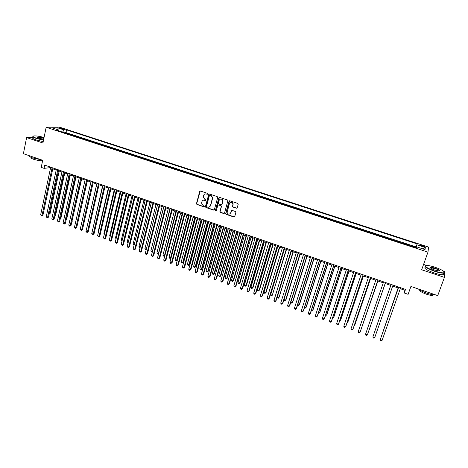 <?xml version="1.0" encoding="UTF-8"?>
<svg xmlns="http://www.w3.org/2000/svg" width="468" height="468" viewBox="0 0 468 468"><rect width="100%" height="100%" fill="white"/><g stroke="black" fill="none" stroke-linecap="round" stroke-linejoin="round"><path stroke-width="0.7" d="M207.71 193.945L207.382 193.319L200.52 191.038L199.696 191.494L196.449 203.697L196.934 204.469L203.755 206.78L204.346 206.359L203.124 205.546L201.568 203.147L201.907 201.696C202.381 200.439 203.264 199.953 204.551 200.24L205.44 200.538L206.031 200.105L204.803 199.298L203.241 196.923L203.592 195.443C204.066 194.173 204.949 193.682 206.236 193.968L207.131 194.267L207.71 193.945M422.464 245.443L420.124 244.975C419.714 245.179 420.445 245.612 422.317 246.279L424.657 246.747C425.061 246.542 424.33 246.109 422.464 245.443M236.369 208.213L237.223 207.757L238.194 204.317L237.721 203.41L229.905 200.813L229.057 201.269L225.634 213.724L226.126 214.362L233.895 216.994L234.749 216.544L235.93 212.103L235.439 211.513L232.099 210.389L231.25 210.846L230.677 212.893C229.308 214.713 228.115 214.555 227.097 212.419L229.396 203.674C230.712 201.848 231.906 201.977 232.982 204.042L232.532 206.493L233.023 207.096L236.937 208.149M32.976 137.346L26.623 137.563L23.4 153.685L42.687 160.29L41.219 167.374L44.056 168.351L44.729 165.134L405.528 289.411L404.264 292.991L408.114 294.325L410.922 286.434L437.732 295.618L444.419 277.384L444.407 272.926L443.875 273.113C442.061 273.312 439.013 272.721 434.725 271.335C427.407 268.65 424.388 266.772 425.675 265.701M26.623 137.563L42.916 143.015L46.157 127.278L427.968 252.135L421.662 269.767L444.419 277.384M217.696 197.49L217.228 196.595L209.541 194.039L208.71 194.495L205.434 206.622L205.897 207.505L213.531 210.097L214.367 209.641L217.696 197.49M219.679 197.408L227.43 199.988L227.922 200.608L224.511 213.08L223.669 213.531L220.369 212.413L219.878 211.747L221.259 206.593L220.791 205.698L218.603 204.961L217.766 205.417L216.356 210.541L215.432 210.378L218.837 197.87L219.679 197.408M444.407 272.914L444.407 272.464M444.401 272.101L444.401 271.346L443.284 270.978M415.865 247.607L415.964 247.326L411.419 245.84L411.343 246.127M408.301 245.133L403.884 243.378L403.79 243.658M400.778 242.676L396.39 240.932M393.284 240.224L388.844 238.774M385.837 237.791L381.438 236.352M378.431 235.369L374.072 233.947M371.065 232.965L366.754 231.555M363.741 230.572L359.477 229.18M356.464 228.197L352.24 226.81M349.227 225.828L345.045 224.459M342.032 223.476L337.89 222.124M334.877 221.142L330.777 219.802M327.77 218.813L323.704 217.485M320.697 216.503L316.672 215.192M313.659 214.204L309.681 212.905M306.669 211.922L302.726 210.635M299.719 209.652L295.811 208.371M292.804 207.388L288.937 206.125M285.93 205.142L282.099 203.89M279.092 202.907L275.301 201.673M272.294 200.69L268.544 199.462M265.537 198.479L261.817 197.262M258.81 196.279L255.136 195.08M252.129 194.097L248.485 192.91M245.478 191.927L241.874 190.745M238.867 189.762L235.299 188.598M232.292 187.615L228.758 186.463M225.751 185.48L222.253 184.334M219.246 183.351L215.783 182.222M212.782 181.239L209.348 180.116M206.347 179.139L202.954 178.027M199.947 177.044L196.589 175.945M193.588 174.968L190.26 173.88M187.258 172.897L183.959 171.82M180.964 170.843L177.7 169.773M174.699 168.796L171.469 167.737M168.474 166.76L165.274 165.713M162.279 164.736L159.114 163.701M156.119 162.724L152.983 161.7M149.988 160.717L146.888 159.705M143.892 158.728L140.821 157.722M137.826 156.745L134.784 155.75M131.795 154.773L128.782 153.791M125.793 152.814L122.815 151.837M119.826 150.86L116.877 149.9M113.888 148.923L110.969 147.97M107.979 146.993L105.089 146.045M102.106 145.068L99.239 144.138M96.256 143.161L93.424 142.237M90.441 141.26L87.639 140.341M84.655 139.37L81.882 138.464M78.899 137.487L76.155 136.592M73.172 135.615L69.75 134.497M60.296 128.443L64.561 129.384L62.455 128.413L59.43 127.881L60.296 128.443M46.157 127.278L59.494 127.144L428.589 247.098L427.968 252.135M415.964 247.326L417.117 243.898L66.573 129.905L64.145 129.946L62.513 132.134M417.117 243.898L416.918 244.799L425.336 247.537L425.032 249.584L416.473 246.794L416.263 247.736L56.236 130.081L58.769 130.04L52.463 127.98L57.915 127.916L64.145 129.946M75.459 136.363L76.208 136.34M81.198 138.241L81.935 138.212M86.966 140.125L87.692 140.09M92.763 142.02L93.483 141.979M98.59 143.922L99.298 143.881M104.452 145.84L105.148 145.794M110.337 147.765L111.027 147.712M116.257 149.696L116.936 149.643M122.212 151.644L122.873 151.585M128.191 153.598L128.846 153.533M134.205 155.563L134.848 155.493M140.248 157.535L140.88 157.464M146.326 159.524L146.946 159.448M152.433 161.519L153.048 161.437M158.576 163.525L159.179 163.443M164.754 165.543L165.339 165.456M170.96 167.573L171.54 167.48M177.202 169.615L177.764 169.515M183.479 171.662L184.029 171.563M189.786 173.722L190.324 173.616M196.127 175.798L196.659 175.687M202.504 177.881L203.024 177.764M208.915 179.975L209.424 179.852M215.362 182.081L215.853 181.958M221.844 184.199L222.323 184.07M228.366 186.334L228.829 186.194M234.918 188.475L235.369 188.335M241.506 190.628L241.95 190.482M248.134 192.793L248.561 192.641M254.797 194.969L255.212 194.811M261.495 197.157L261.899 196.999M268.234 199.362L268.62 199.192M275.008 201.573L275.383 201.404M281.824 203.802L282.181 203.621M288.674 206.043L289.019 205.856M295.565 208.295L295.893 208.102M302.492 210.559L302.808 210.36M309.465 212.835L309.763 212.636M416.064 246.888L65.994 132.596L64.836 132.625L68.234 133.737L67.48 133.754M426.734 265.479L423.575 264.426M400.275 288.697L404.896 290.289L404.264 292.991M44.056 168.351L49.544 167.737L50.515 168.071M52.755 168.843L56.201 170.03M58.436 170.802L61.911 172.002M64.139 172.774L67.655 173.985M69.878 174.751L73.423 175.974M75.646 176.74L79.227 177.975M81.444 178.741L85.059 179.987M87.27 180.747L90.921 182.011M93.132 182.772L96.817 184.041M99.017 184.801L102.744 186.083M104.937 186.843L108.699 188.142M110.887 188.896L114.689 190.207M116.871 190.956L120.703 192.278M122.885 193.032L126.758 194.366M128.934 195.115L132.842 196.466M135.012 197.215L138.955 198.572M141.12 199.321L145.109 200.696M147.262 201.439L151.287 202.825M153.44 203.568L157.505 204.972M159.652 205.709L163.753 207.125M165.894 207.862L170.036 209.295M172.171 210.027L176.354 211.472M178.483 212.203L182.707 213.665M184.825 214.397L189.095 215.865M191.207 216.596L195.513 218.082M197.625 218.808L201.971 220.305M204.071 221.031L208.465 222.546M210.559 223.265L214.993 224.798M217.082 225.517L221.557 227.062M223.64 227.776L228.156 229.338M230.233 230.051L234.796 231.625M236.861 232.339L241.47 233.93M243.53 234.638L248.18 236.246M250.234 236.948L254.931 238.569M256.979 239.277L261.717 240.915M263.759 241.617L268.544 243.266M270.574 243.968L275.412 245.636M277.43 246.332L282.315 248.017M284.328 248.707L289.259 250.409M291.266 251.1L296.244 252.819M298.239 253.51L303.264 255.241M305.253 255.926L310.331 257.675M312.308 258.359L317.433 260.126M319.404 260.805L324.581 262.589M326.541 263.268L331.765 265.069M333.719 265.742L338.996 267.561M340.938 268.234L346.267 270.071M348.204 270.738L353.58 272.592M355.505 273.259L360.933 275.131M362.852 275.792L368.334 277.682M370.241 278.337L375.781 280.25M377.676 280.905L383.269 282.83M385.152 283.479L390.792 285.427M392.687 286.083L398.344 288.031M49.725 166.86L49.544 167.737M405.241 289.312L404.896 290.289M65.994 132.596L66.573 129.905M59.097 131.017L58.769 130.04M416.473 246.794L416.134 247.695M415.97 247.642L416.918 244.799M58.09 129.817L57.915 127.916M425.336 247.537L422.955 248.912M207.511 194.22L205.13 193.916M203.399 200.193L205.832 200.485M200.275 191.002L196.695 203.621L197.18 204.387L204.159 206.721M209.272 194.004L205.645 206.698L206.136 207.423L214.075 210.033M209.997 195.22L209.418 195.542L206.534 206.189L206.862 206.809L207.798 207.125C209.085 207.423 209.968 206.938 210.454 205.674L212.513 197.765L210.939 195.536L209.845 195.197M209.26 207.078L210.454 205.674M210.231 195.15L211.173 195.466L212.747 197.689L210.688 205.592M218.293 204.937L221.019 205.616L221.51 206.271L220.1 211.659L220.592 212.32L224.236 213.461M219.387 197.379L215.678 210.144L216.187 210.793M222.674 201.462L222.739 200.79C221.738 198.613 220.551 198.45 219.17 200.292L218.369 203.346L218.866 204.013L221.054 204.75L221.896 204.294L222.961 200.714C222.633 199.274 221.785 198.713 220.422 199.029M221.592 204.697L221.896 204.294M222.897 201.386L222.119 204.212M230.601 202.422C231.929 202.065 232.789 202.574 233.193 203.96L232.748 206.411L233.239 207.008L236.58 208.131M229.77 214.011L230.677 212.893M231.748 210.366L230.894 212.8M229.583 200.784L225.857 213.636L226.348 214.274L234.48 216.918M49.269 213.648L50.099 213.461L59.179 171.06M50.099 213.461L49.152 214.186M52.118 167.684L42.05 215.298L40.663 214.789L50.702 167.193M52.942 167.965L42.962 215.093L42.05 215.298L41.74 215.888L40.663 214.789M42.962 215.093L41.74 215.888M44.05 137.487C39.897 136.358 36.586 135.831 34.117 135.895C32.116 136.176 32.971 136.978 36.674 138.306L43.536 139.996M43.489 140.224L36.522 138.505C33.386 137.411 32.245 136.633 33.093 136.176M43.694 139.242L38.955 138.224L37.159 137.159C38.218 136.843 40.312 137.142 43.442 138.06L43.904 138.218M43.852 138.452L43.296 138.253C40.722 137.481 38.791 137.165 37.493 137.311L37.288 137.469M41.33 159.828L32.567 157.915C29.858 156.95 28.653 156.177 28.952 155.587M42.641 160.536L42.57 160.559C40.558 160.91 37.563 160.477 33.585 159.266C31.28 158.43 30.49 157.81 31.227 157.412M43.196 141.64L36.229 139.926C32.959 138.774 31.859 137.984 32.941 137.539M435.047 267.24C431.625 266.128 428.945 265.537 426.991 265.473C423.932 266.076 426.535 267.942 434.807 271.071C439.785 272.651 442.939 273.172 444.261 272.622C444.67 271.381 441.599 269.586 435.047 267.24M434.988 268.176C439.124 269.732 440.435 270.668 438.908 270.984L434.871 270.094C431.584 268.907 430.057 268.012 430.291 267.409C430.952 267.14 432.52 267.392 434.988 268.176M439.317 270.954C439.376 270.346 437.902 269.51 434.907 268.439L430.349 267.871M435.573 294.881C433.625 295.033 430.706 294.46 426.816 293.167C422.937 291.792 420.118 290.4 418.363 288.984M433.38 294.805L432.836 295.349C431.519 295.571 429.331 295.173 426.284 294.167C421.545 292.383 419.351 290.973 419.691 289.938M443.711 273.564L443.29 274.704C441.476 274.915 438.428 274.324 434.146 272.938C426.547 270.118 423.604 268.217 425.318 267.228M430.285 267.79L430.595 267.86M444.419 272.148L444.261 272.622M54.879 215.625L55.575 215.461L64.765 172.984M55.575 215.461L54.768 216.134M60.518 217.614L61.08 217.474L70.381 174.921M61.08 217.474L60.43 218.018M66.193 219.603L66.614 219.498L76.021 176.869M66.614 219.498L66.123 219.907M71.891 221.604L81.695 178.823M72.171 221.528L71.85 221.803M57.81 169.644L47.625 217.351L46.227 216.836L56.388 169.153M58.623 169.925L48.52 217.134L47.625 217.351L47.303 217.936L46.227 216.836M48.52 217.134L47.303 217.936M63.537 171.616L53.223 219.404L51.819 218.889L62.104 171.118M64.332 171.891L54.112 219.188L53.223 219.404L52.896 219.995L51.819 218.889M54.112 219.188L52.896 219.995M69.287 173.599L58.845 221.475L57.435 220.954L67.848 173.101M70.071 173.868L59.728 221.253L58.845 221.475L58.512 222.06L57.435 220.954M59.728 221.253L58.512 222.06M75.067 175.588L64.502 223.558L63.086 223.037L73.622 175.09M75.839 175.851L65.368 223.324L64.163 224.137L63.086 223.037M65.368 223.324L64.163 224.137M77.624 223.61L87.393 180.794M80.882 177.588L70.188 225.646L68.761 225.12L79.425 177.085M81.643 177.852L71.042 225.412L69.837 226.231L68.761 225.12M71.042 225.412L69.837 226.231M86.726 179.601L75.898 227.746L74.47 227.22L85.258 179.098M87.469 179.858L76.746 227.506L75.541 228.331L74.47 227.22M76.746 227.506L75.541 228.331M96.73 184.012L86.89 227.442M92.594 181.625L81.643 229.858L80.203 229.332L91.125 181.116M93.331 181.876L82.479 229.612L81.28 230.437L80.203 229.332M82.479 229.612L81.28 230.437M102.521 186.007L92.693 229.566M92.641 229.782L92.477 229.484M98.502 183.661L87.417 231.982L85.972 231.449L97.022 183.152M99.222 183.906L88.241 231.73L87.042 232.561L85.972 231.449M88.241 231.73L87.042 232.561M108.348 188.019L98.186 231.572L98.532 231.695M98.444 232.058L98.186 231.572M104.434 185.702L93.22 234.117L91.763 233.579L102.948 185.193M105.148 185.948L94.033 233.86L92.839 234.696L91.763 233.579M94.033 233.86L92.839 234.696M114.198 190.037L103.919 233.667L104.393 233.842M104.276 234.339L103.919 233.667M110.401 187.756L99.052 236.258L97.59 235.72L108.909 187.241M111.097 187.996L99.854 235.995L98.66 236.837L97.59 235.72M99.854 235.995L98.66 236.837M120.083 192.067L109.682 235.778L110.296 236.001M110.144 236.638L109.682 235.778M116.403 189.827L104.914 238.417L103.446 237.873L114.9 189.306M117.082 190.061L105.704 238.148L104.516 238.99L103.446 237.873M105.704 238.148L104.516 238.99M125.997 194.103L115.479 237.896L116.222 238.171M116.064 238.826L115.479 237.896M122.429 191.903L110.805 240.581L109.331 240.037L120.919 191.383M123.102 192.132L111.583 240.306L110.401 241.16L109.331 240.037M111.583 240.306L110.401 241.16M131.941 196.156L121.3 240.025L122.183 240.347M122.019 241.008L121.3 240.025M128.495 193.992L116.731 242.763L115.251 242.213L126.974 193.465M129.15 194.214L117.497 242.482L116.321 243.337L115.251 242.213M117.497 242.482L116.321 243.337M137.92 198.216L127.156 242.167L128.173 242.541M128.01 243.202L127.156 242.167M134.585 196.086L122.686 244.951L121.194 244.401L133.058 195.565M135.229 196.308L123.441 244.665L122.265 245.524L121.194 244.401M123.441 244.665L122.265 245.524M143.928 200.286L133.041 244.319L134.193 244.741M134.029 245.402L133.041 244.319M140.716 198.198L128.677 247.151L127.173 246.601L139.177 197.671M141.342 198.414L129.414 246.858L128.244 247.724L127.173 246.601M129.414 246.858L128.244 247.724M149.965 202.369L138.955 246.484L140.248 246.958M140.102 247.549L139.405 247.373L138.955 246.484M146.876 200.322L134.69 249.368L133.187 248.812L145.332 199.789M147.49 200.532L135.422 249.07L134.257 249.935L133.187 248.812M135.422 249.07L134.257 249.935M156.037 204.463L144.899 248.66L146.332 249.181M146.215 249.649L145.349 249.549L144.899 248.66M146.303 249.315L145.946 249.766M153.065 202.457L140.745 251.591L139.23 251.035L151.515 201.919M153.668 202.662L141.459 251.287L140.295 252.158L139.23 251.035M141.459 251.287L140.295 252.158M162.139 206.569L150.871 250.842L152.369 251.392L163.671 207.096M152.392 251.661L151.322 251.731L150.871 250.842M151.919 251.954L152.469 251.351M159.296 204.598L146.823 253.826L145.302 253.264L157.734 204.06M159.88 204.803L147.531 253.516L146.373 254.393L145.759 254.171L145.302 253.264M147.531 253.516L146.373 254.393M168.275 208.687L156.879 253.042L158.389 253.592L169.814 209.219M158.599 253.679L157.927 254.153L157.324 253.931L156.879 253.042M157.927 254.153L158.658 253.469M165.555 206.757L152.942 256.078L151.41 255.51L163.987 206.212M166.128 206.955L153.633 255.762L152.474 256.645L151.41 255.51M153.633 255.762L152.474 256.645M174.447 210.811L162.917 255.247L164.432 255.803L175.991 211.349M164.847 255.698L163.964 256.365L162.917 255.247M163.964 256.365L164.876 255.592M171.85 208.921L159.085 258.336L157.546 257.769L170.27 208.383M172.405 209.114L159.769 258.014L158.617 258.903L157.997 258.675L157.546 257.769M159.769 258.014L158.617 258.903M180.648 212.952L168.989 257.47L170.51 258.026L182.204 213.49M170.03 258.582L171.13 257.722L170.03 258.582L168.989 257.47M178.179 211.103L165.268 260.606L163.718 260.038L176.594 210.559M178.723 211.29L165.935 260.278L164.789 261.173L164.169 260.945L163.718 260.038M165.935 260.278L164.789 261.173M186.878 215.104L175.09 259.699L176.623 260.261L177.249 259.939L188.949 215.818M177.249 259.939L176.132 260.816L176.623 260.261L188.446 215.643M176.132 260.816L175.523 260.594L175.09 259.699M184.538 213.297L171.481 262.893L169.925 262.32L182.947 212.747M185.071 213.478L172.136 262.56L170.99 263.455L170.37 263.227L169.925 262.32M172.136 262.56L170.99 263.455M193.149 217.263L181.221 261.945L182.76 262.507L183.38 262.179L195.209 217.977M183.38 262.179L182.268 263.063L182.76 262.507L194.717 217.807M182.268 263.063L181.654 262.84L181.221 261.945M200.123 191.032L199.906 191.435M190.938 215.496L177.729 265.192L176.161 264.613L189.335 214.947M191.453 215.678L178.366 264.847L177.226 265.754L176.606 265.52L176.161 264.613M178.366 264.847L177.226 265.754M199.45 219.439L187.393 264.204L188.937 264.765L189.54 264.432L201.503 220.147M189.54 264.432L188.434 265.321L188.937 264.765L201.029 219.983M188.434 265.321L187.814 265.093L187.393 264.204M197.373 217.714L184.006 267.497L182.432 266.918L195.759 217.158M197.87 217.889L184.632 267.152L183.497 268.059L182.871 267.831L182.432 266.918M184.632 267.152L183.497 268.059M205.785 221.621L193.588 266.467L195.144 267.035L195.735 266.696L207.833 222.329M195.735 266.696L194.629 267.591L195.144 267.035L207.371 222.171M194.629 267.591L194.009 267.363L193.588 266.467M212.15 223.815L199.824 268.749L201.386 269.322L201.96 268.971L214.198 224.523M201.96 268.971L200.86 269.872L201.386 269.322L213.753 224.371M200.86 269.872L200.24 269.644L199.824 268.749M218.556 226.026L206.084 271.042L207.657 271.615L208.219 271.259L220.598 226.728M208.219 271.259L207.125 272.165L207.657 271.615L220.165 226.582M207.125 272.165L206.499 271.937L206.084 271.042M203.843 219.942L190.324 269.82L188.739 269.24L202.223 219.387M204.323 220.106L190.932 269.469L189.803 270.381L189.171 270.147L188.739 269.24M190.932 269.469L189.803 270.381M210.343 222.183L196.671 272.154L195.08 271.569L208.716 221.621M210.811 222.347L197.268 271.797L196.145 272.715L195.507 272.481L195.08 271.569M197.268 271.797L196.145 272.715M216.883 224.435L203.054 274.505L201.456 273.915L215.245 223.874M217.333 224.593L203.638 274.137L202.515 275.061L201.878 274.827L201.456 273.915M203.638 274.137L202.515 275.061M224.997 228.249L212.384 273.341L213.964 273.92L214.514 273.564L227.027 228.946M214.514 273.564L213.426 274.47L213.964 273.92L226.611 228.805M213.426 274.47L212.794 274.236L212.384 273.341M223.464 226.699L209.471 276.863L207.862 276.272L221.814 226.132M223.897 226.851L210.044 276.489L208.927 277.419L208.283 277.179L207.862 276.272M210.044 276.489L208.927 277.419M231.467 230.478L218.72 275.658L220.305 276.243L220.843 275.874L233.491 231.18M220.843 275.874L219.755 276.787L220.305 276.243L233.093 231.04M219.755 276.787L219.123 276.553L218.72 275.658M230.075 228.981L215.923 279.238L214.309 278.641L228.419 228.407M230.49 229.121L216.479 278.852L215.368 279.788L214.724 279.554L214.309 278.641M216.479 278.852L215.368 279.788M237.978 232.725L225.085 277.986L226.682 278.571L227.202 278.197L239.996 233.421M227.202 278.197L226.12 279.115L226.682 278.571L239.61 233.286M226.12 279.115L225.482 278.887L225.085 277.986M236.726 231.268L222.411 281.619L220.785 281.022L235.059 230.695M237.124 231.408L222.955 281.233L221.85 282.175L221.194 281.935L220.785 281.022M222.955 281.233L221.85 282.175M244.524 234.983L231.484 280.332L233.087 280.917L233.596 280.537L246.531 235.673M233.596 280.537L232.52 281.461L233.087 280.917L246.162 235.55M232.52 281.461L231.876 281.227L231.484 280.332M243.413 233.573L228.934 284.017L227.302 283.421L241.74 232.994M243.799 233.707L229.466 283.626L228.361 284.573L227.705 284.333L227.302 283.421M229.466 283.626L228.361 284.573M251.105 237.253L237.919 282.684L239.534 283.275L240.025 282.888L253.106 237.943M240.025 282.888L238.955 283.819L239.534 283.275L252.755 237.82M238.955 283.819L238.311 283.579L237.919 282.684M250.134 235.89L235.498 286.434L233.854 285.825L248.449 235.31M250.503 236.018L236.007 286.03L234.913 286.983L234.252 286.738L233.854 285.825M236.007 286.03L234.913 286.983M257.722 239.534L244.39 285.047L246.01 285.644L246.49 285.252L259.717 240.219M246.49 285.252L245.425 286.182L246.01 285.644L259.377 240.107M245.425 286.182L244.776 285.948L244.39 285.047M256.897 238.218L242.091 288.855L240.441 288.247L255.206 237.633M257.248 238.341L242.588 288.446L241.494 289.405L240.839 289.16L240.441 288.247M242.588 288.446L241.494 289.405M264.373 241.827L250.895 287.428L252.527 288.025L252.989 287.627L266.362 242.512M252.989 287.627L251.93 288.563L252.527 288.025L266.04 242.401M251.93 288.563L251.275 288.329L250.895 287.428M263.7 240.564L248.724 291.295L247.063 290.686L261.998 239.973M264.034 240.675L249.21 290.88L248.116 291.845L247.455 291.599L247.063 290.686M249.21 290.88L248.116 291.845M271.066 244.132L257.435 289.821L259.073 290.423L259.524 290.014L273.043 244.817M257.435 289.821L257.809 290.722L258.465 290.961L259.073 290.423L272.739 244.711M270.539 242.915L255.393 293.746L253.72 293.132L268.825 242.325M270.855 243.027L255.861 293.325L254.779 294.296L254.112 294.05L253.72 293.132M277.793 246.455L264.01 292.225L265.66 292.828L266.093 292.418L279.765 247.133M264.01 292.225L264.385 293.126L265.04 293.366L265.66 292.828L279.478 247.04M277.419 245.285L262.098 296.215L260.419 295.595L275.693 244.694M277.717 245.39L262.554 295.782L261.472 296.759L260.805 296.513L260.419 295.595M284.556 248.789L270.621 294.647L272.282 295.249L286.521 249.467M270.621 294.647L270.99 295.542L271.656 295.788L272.282 295.249L286.252 249.374M284.333 247.671L268.843 298.695L267.152 298.075L282.602 247.075M284.614 247.765L269.281 298.256L268.205 299.233L267.532 298.988L267.152 298.075M291.359 251.135L277.272 297.075L278.94 297.689L293.313 251.807M277.272 297.075L277.635 297.976L278.302 298.221L278.94 297.689L293.062 251.72M291.289 250.064L275.623 301.187L273.926 300.561L289.546 249.467M291.552 250.158L276.044 300.743L274.979 301.725L274.301 301.48L273.926 300.561M283.994 299.538L285.632 300.134L286.024 299.701L300.146 254.165M283.982 299.584L284.316 300.421L284.983 300.667L285.632 300.134L299.912 254.083M298.286 252.474L282.444 303.697L280.736 303.065L296.536 251.872M298.531 252.562L282.847 303.241L281.789 304.235L281.104 303.984L280.736 303.065M290.85 302.047L292.365 302.597L292.74 302.152L307.02 256.534M290.786 302.258L291.704 303.129L292.365 302.597L306.803 256.458M305.323 254.896L289.3 306.218L287.586 305.586L303.562 254.294M305.551 254.978L289.692 305.756L288.633 306.756L287.949 306.499L287.586 305.586M297.747 304.569L299.134 305.072L299.491 304.621L313.929 258.915M297.625 304.943L298.461 305.604L299.134 305.072L313.73 258.851M312.402 257.336L296.197 308.751L294.471 308.12L310.629 256.727M312.606 257.406L296.572 308.283L295.519 309.29L294.828 309.032L294.471 308.12M304.68 307.102L305.937 307.564L306.283 307.107L320.878 261.314M304.504 307.646L305.259 308.09L305.937 307.564L320.697 261.249M319.521 259.787L303.135 311.302L301.398 310.664L317.737 259.173M319.708 259.851L303.492 310.828L302.445 311.834L301.749 311.583L301.398 310.664M311.647 309.652L312.782 310.068L313.11 309.6L327.863 263.724M311.425 310.348L312.092 310.594L312.782 310.068L327.699 263.665M326.682 262.255L310.108 313.87L308.365 313.227L324.886 261.635M326.845 262.314L310.448 313.385L309.406 314.402L308.71 314.145L308.365 313.227M318.661 312.214L319.662 312.583L319.972 312.109L334.889 266.146M318.433 312.911L318.965 313.11L319.662 312.583L334.749 266.099M333.877 264.736L317.123 316.45L315.368 315.801L332.075 264.116M334.029 264.789L317.45 315.959L316.415 316.976L315.713 316.719L315.368 315.801M325.71 314.794L326.582 315.116L326.88 314.636L341.956 268.585M325.482 315.496L326.582 315.116L341.833 268.544M341.119 267.228L324.178 319.041L322.411 318.392L339.306 266.602M341.254 267.275L324.488 318.544L323.458 319.568L322.75 319.311L322.411 318.392M332.801 317.392L333.544 317.661L333.819 317.175L349.064 271.036M332.572 318.088L333.544 317.661L348.958 271.001M348.408 269.738L331.274 321.651L329.495 321.001L346.583 269.112M348.52 269.779L331.566 321.142L330.543 322.177L329.829 321.914L329.495 321.001M339.938 320.001L340.54 320.217L340.803 319.726L356.212 273.499M339.704 320.697L340.54 320.217L356.125 273.47M355.733 272.265L338.411 324.277L336.621 323.616L353.902 271.633M355.826 272.294L338.68 323.762L337.668 324.798L336.948 324.535L336.621 323.616M347.11 322.622L347.578 322.797L347.823 322.288L363.402 275.98M346.893 323.271L347.578 322.797L363.332 275.956M363.104 274.804L345.589 326.916L343.793 326.255L361.261 274.166M363.174 274.827L345.84 326.389L344.828 327.436L344.115 327.173L343.793 326.255M354.323 325.26L354.884 324.874L370.633 278.472M354.171 325.716L354.656 325.383L370.586 278.46M370.521 277.354L352.808 329.571L351 328.905L368.661 276.717M370.568 277.372L353.042 329.039L352.035 330.086L351.316 329.823L351 328.905M361.583 327.916L377.904 280.981M361.489 328.179L377.875 280.97M377.98 279.922L360.067 332.239L358.248 331.572L376.108 279.279M378.009 279.934L360.284 331.701L359.284 332.754L358.558 332.491L358.248 331.572M369.123 330.08L385.217 283.503L369.123 330.08M385.48 282.508L367.368 334.924L365.543 334.251L383.602 281.859M385.486 282.514L367.368 334.924L366.579 335.439L365.847 335.17L365.543 334.251M390.727 285.404L374.382 332.596M390.739 285.41L374.359 332.666M374.716 337.627L373.909 338.136L373.177 337.867L372.873 336.948L391.137 284.456L372.873 336.948L374.716 337.627L393.026 285.106M398.116 287.955L381.753 335.293M398.145 287.96L381.666 335.55M398.689 287.059L380.256 339.663L398.718 287.065M382.104 340.341L381.285 340.856L380.548 340.581L380.256 339.663L382.104 340.341L400.62 287.721M62.32 129.069L62.455 128.413M63.584 129.332L63.695 128.817M443.29 274.704L443.875 273.113M430.683 267.626L430.531 268.047M433.052 294.764L432.836 295.349M430.437 267.714L430.291 267.409"/></g></svg>
